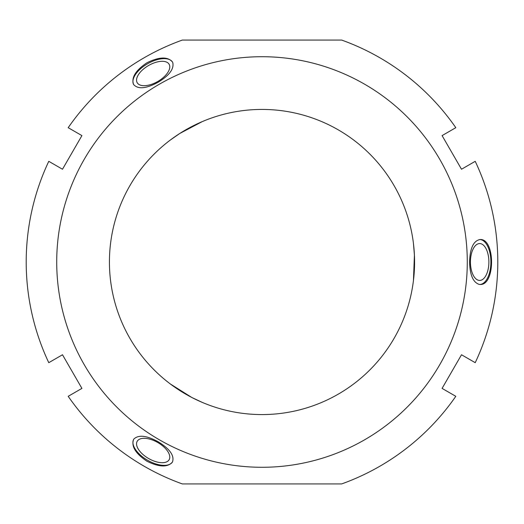 <?xml version="1.0" encoding="UTF-8"?>
<svg xmlns="http://www.w3.org/2000/svg" width="524" height="524" viewBox="0 0 524 524"><rect width="100%" height="100%" fill="white"/><g stroke="black" fill="none" stroke-linecap="round" stroke-linejoin="round"><path stroke-width="0.79" d="M62.494 354.761L81.914 388.395L68.192 396.314A235.8 235.8 0 0 0 182.319 483.927L341.681 483.927A235.8 235.8 0 0 0 455.808 396.314L442.086 388.395L461.506 354.761L475.222 362.68A235.8 235.8 0 0 0 475.222 161.32L461.506 169.239L442.086 135.605L455.808 127.686A235.8 235.8 0 0 0 341.681 40.073L182.319 40.073A235.8 235.8 0 0 0 68.192 127.686L81.914 135.605L62.494 169.239L48.778 161.32A235.8 235.8 0 0 0 48.778 362.68L62.494 354.761M262 467.284A205.284 205.284 0 0 0 439.78 159.355A205.284 205.284 0 0 0 84.22 159.355A205.284 205.284 0 0 0 262 467.284M479.388 284.44C473.165 282.587 469.904 275.107 469.596 262C469.969 248.337 473.421 240.85 479.964 239.534C495.422 238.197 495.422 285.803 479.964 284.466L479.388 284.44M172.743 62.52C174.25 68.827 169.403 75.397 158.202 82.216C146.183 88.726 137.969 89.48 133.561 84.475C131.157 77.611 135.631 70.373 146.969 62.756C159.231 56.743 167.732 56.494 172.475 62.002L172.743 62.52M133.875 439.04C138.585 434.579 146.694 435.496 158.202 441.784C169.848 448.937 174.61 455.677 172.475 461.998C167.732 467.506 159.231 467.257 146.969 461.244C135.631 453.627 131.157 446.389 133.561 439.525L133.875 439.04M202.238 402.386L191.777 397.461L170.3 383.948M137.203 441.28A18.438 9.222 -150 0 0 148.561 458.487A18.438 9.222 -150 0 0 169.141 459.718A18.438 9.222 -150 0 0 157.776 442.518A18.438 9.222 -150 0 0 137.203 441.28M172.547 461.88A22.473 11.233 30 0 1 147.552 460.229A22.473 11.233 30 0 1 133.627 439.413M170.3 140.052L179.798 133.456L202.238 121.614M169.141 64.282A18.438 9.222 -30 0 0 148.561 65.513A18.438 9.222 -30 0 0 137.203 82.72A18.438 9.222 -30 0 0 157.776 81.482A18.438 9.222 -30 0 0 169.141 64.282M133.627 84.587A22.473 11.233 150 0 1 147.552 63.771A22.473 11.233 150 0 1 172.547 62.12M413.456 243.562L414.419 255.083L413.456 280.438M479.663 280.438A18.438 9.222 -90 0 1 470.441 262A18.438 9.222 -90 0 1 479.663 243.562A18.438 9.222 -90 0 1 488.885 262A18.438 9.222 -90 0 1 479.663 280.438M479.827 239.534A22.473 11.233 -90 0 1 490.896 262A22.473 11.233 -90 0 1 479.827 284.466M262 414.576A152.576 152.576 0 0 0 394.133 185.712A152.576 152.576 0 0 0 129.867 185.712A152.576 152.576 0 0 0 262 414.576"/></g></svg>
